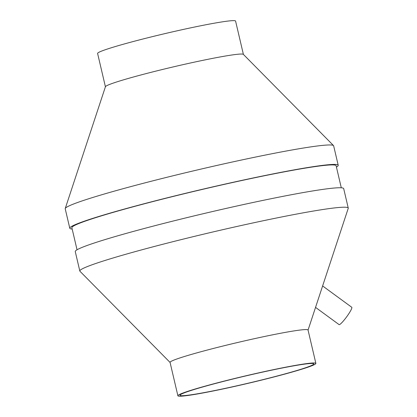 <?xml version="1.0" encoding="UTF-8"?>
<svg xmlns="http://www.w3.org/2000/svg" width="417" height="417" viewBox="0 0 417 417"><rect width="100%" height="100%" fill="white"/><g stroke="black" fill="none" stroke-linecap="round" stroke-linejoin="round"><path stroke-width="0.63" d="M322.622 285.947L351.781 307.298A10.738 1.496 126.2 0 1 346.642 316.847A10.738 1.496 126.2 0 1 339.094 324.624L315.544 307.381M308.054 330.076L348.237 208.338A137.86 7.642 166.8 0 0 348.252 208.073A137.86 7.642 166.8 0 0 212.289 232.113A137.86 7.642 166.8 0 0 79.819 271.029A137.86 7.642 166.8 0 0 79.955 271.264L170.073 362.441M315.872 363.41L308.038 330.014A70.864 3.925 166.8 0 0 238.154 342.373A70.864 3.925 166.8 0 0 170.058 362.378L177.892 395.775A70.864 3.925 166.8 0 0 229.089 387.648A70.864 3.925 166.8 0 0 315.872 363.41A70.864 3.925 166.8 0 0 245.988 375.769A70.864 3.925 166.8 0 0 177.892 395.775M229.631 387.409A68.716 3.81 166.8 0 0 313.782 363.9A68.716 3.81 166.8 0 0 246.014 375.884A68.716 3.81 166.8 0 0 179.982 395.285A68.716 3.81 166.8 0 0 229.631 387.409M243.398 54.413L235.579 21.079A70.864 3.925 166.8 0 0 165.695 33.438A70.864 3.925 166.8 0 0 97.599 53.444L105.418 86.778M336.43 167.076A137.86 7.642 166.8 0 0 338.218 165.278L333.652 145.825A137.86 7.642 166.8 0 0 333.517 145.59L243.346 54.361A70.864 3.925 166.8 0 0 173.529 66.84A70.864 3.925 166.8 0 0 105.444 86.705L65.24 208.516A137.86 7.642 166.8 0 0 65.219 208.787L69.785 228.24A137.86 7.642 166.8 0 0 72.183 229.058M333.517 145.59A137.86 7.642 166.8 0 0 197.694 169.865A137.86 7.642 166.8 0 0 65.24 208.516M338.218 165.278A137.86 7.642 166.8 0 0 202.255 189.318A137.86 7.642 166.8 0 0 69.785 228.24M341.294 187.801L336.123 165.768A135.713 7.522 166.8 0 0 202.281 189.433A135.713 7.522 166.8 0 0 71.875 227.75L77.041 249.783M348.252 208.073L343.691 188.62A137.86 7.642 166.8 0 0 207.729 212.66A137.86 7.642 166.8 0 0 75.258 251.581L79.819 271.029"/></g></svg>
